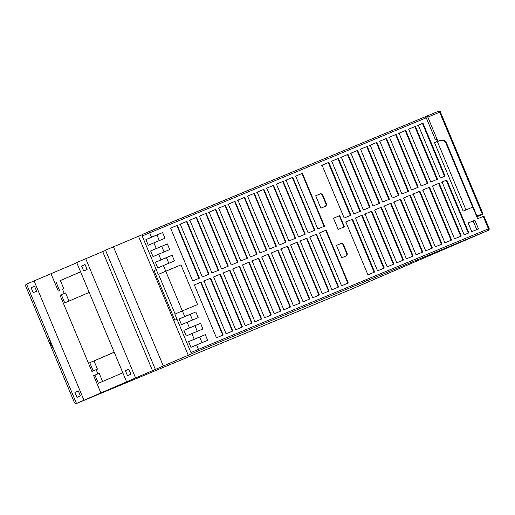 <?xml version="1.0" encoding="UTF-8"?>
<svg xmlns="http://www.w3.org/2000/svg" width="515" height="515" viewBox="0 0 515 515"><rect width="100%" height="100%" fill="white"/><g stroke="black" fill="none" stroke-linecap="round" stroke-linejoin="round"><path stroke-width="0.77" d="M180.977 264.877L158.26 274.431L142.172 235.973L142.771 234.267L149.73 231.274L149.672 232.748L151.526 237.177L162.605 232.574L164.974 238.245L153.901 242.848L156.27 248.52L167.349 243.917L169.718 249.588L158.646 254.191L161.015 259.863L172.094 255.26L174.463 260.931L163.39 265.534L165.759 271.205L180.977 264.877L197.58 304.577L182.368 310.899L184.737 316.571L195.816 311.968L198.185 317.639L187.112 322.242L189.481 327.913L200.56 323.311L202.929 328.982L191.857 333.585L194.226 339.256L205.305 334.653L207.674 340.325L196.601 344.928L198.449 349.357L366.487 279.516L366.468 280.984L199.556 350.361L75.583 403.857L228.403 340.338L75.583 403.857L74.527 402.846L25.75 286.237L25.769 284.763L26.671 284.377M192.591 353.354L190.949 352.582L198.449 349.357L199.556 350.361M155.305 369.268L105.485 250.174L142.269 234.686M138.516 236.295L188.329 355.389M165.772 271.302L182.342 310.912M177.018 319.268L174.849 320.201L154.094 270.581L156.257 269.648M76.375 403.2L26.555 284.106L76.787 262.753M126.523 381.641L76.703 262.547L105.569 250.38M53.85 349.357L50.753 344.277L49.305 338.484M113.435 246.756L163.255 365.85M83.874 399.975L34.054 280.881M33.172 292.675L36.604 291.2L34.531 286.243L31.1 287.718L33.172 292.675M78.325 390.943L74.894 392.417L76.973 397.38L80.398 395.906L78.325 390.943M80.598 271.862L60.39 280.546L63.815 288.735L62.527 289.288L64.291 293.505M114.201 352.196L89.764 362.702L93.189 370.89L91.902 371.444L60.043 295.275L65.579 292.951L69.004 301.14M114.227 352.247L94.013 360.938L97.438 369.12L96.157 369.673L97.921 373.896M122.815 372.789L98.378 383.295L94.953 375.107L99.202 373.343L102.627 381.525M89.764 362.702L94.013 360.938M61.324 294.722L64.748 302.91L89.192 292.404M80.578 271.811L60.39 280.546M78.344 390.982L74.894 392.417M34.544 286.282L31.1 287.718M135.522 377.772L85.702 258.678M128.827 369.229L125.396 370.703L127.475 375.667L130.9 374.193L128.827 369.229M87.106 269.493L85.027 264.53L81.602 266.004L83.675 270.967L87.106 269.493M85.046 264.575L81.602 266.004M128.847 369.274L125.396 370.703M152.53 370.703L102.71 251.61M339.758 215.631L344.432 226.793L338.168 229.394L333.495 218.231L339.758 215.631L339.334 215.811L344.001 226.973M210.699 278.158L232.806 331.003L226.091 333.791L203.985 280.945L210.699 278.158L210.268 278.338L232.374 331.184M308.17 232.98L286.063 180.134L292.778 177.347L314.884 230.192L308.17 232.98M298.546 236.984L276.439 184.132L283.153 181.344L305.26 234.19L298.546 236.984M288.921 240.981L266.822 188.136L273.529 185.342L295.636 238.188L288.921 240.981M279.304 244.979L257.197 192.134L263.912 189.34L286.018 242.192L279.304 244.979M269.68 248.977L247.573 196.131L254.288 193.344L276.394 246.189L269.68 248.977M260.056 252.981L237.949 200.129L244.664 197.342L266.77 250.187L260.056 252.981M250.438 256.979L228.332 204.133L235.04 201.339L257.146 254.185L250.438 256.979M240.814 260.976L218.708 208.131L225.422 205.343L247.528 258.189L240.814 260.976M239.565 266.158L261.672 319.004L254.957 321.791L232.851 268.946L239.565 266.158L239.134 266.339L261.24 319.184M229.941 270.156L252.047 323.002L245.333 325.795L223.227 272.944L229.941 270.156L229.516 270.343L251.616 323.188M220.317 274.154L242.423 326.999L235.709 329.793L213.609 276.948L220.317 274.154L219.892 274.341L241.999 327.186M317.794 228.982L295.687 176.136L302.402 173.343L324.508 226.194L317.794 228.982M174.225 236.81L170.594 228.126L177.308 225.338L199.414 278.184L192.7 280.978L174.225 236.81M194.361 284.943L201.075 282.156L223.182 335.001L216.467 337.789L194.361 284.943M326.162 230.16L348.269 283.005L341.561 285.799L319.455 232.954L326.162 230.16L325.738 230.347L347.844 283.192M211.948 272.976L189.842 220.13L196.55 217.336L218.656 270.188L211.948 272.976M221.566 268.978L199.459 216.133L206.174 213.339L228.28 266.184L221.566 268.978M231.19 264.974L209.084 212.129L215.798 209.341L237.904 262.187L231.19 264.974M249.189 262.154L271.296 315.006L264.581 317.794L242.475 264.948L249.189 262.154L248.758 262.341L270.864 315.186M258.807 258.157L280.913 311.002L274.199 313.796L252.093 260.951L258.807 258.157L258.382 258.343L280.488 311.189M268.431 254.159L290.537 307.004L283.823 309.792L261.717 256.946L268.431 254.159L268 254.339L290.106 307.191M278.055 250.161L300.161 303.007L293.447 305.794L271.341 252.949L278.055 250.161L277.624 250.342L299.73 303.187M287.679 246.157L309.779 299.003L303.071 301.796L280.965 248.951L287.679 246.157L287.248 246.344L309.354 299.189M297.297 242.159L319.403 295.005L312.689 297.799L290.582 244.947L297.297 242.159L296.872 242.346L318.978 295.192M306.921 238.162L329.027 291.007L322.313 293.795L300.206 240.949L306.921 238.162L306.489 238.342L328.596 291.194M316.545 234.158L338.651 287.01L331.937 289.797L309.83 236.952L316.545 234.158L316.113 234.344L338.22 287.19M202.324 276.973L180.218 224.128L186.932 221.341L209.039 274.186L202.324 276.973M315.695 195.777L320.845 193.64L322.48 194.413L326.632 204.339L326.034 206.045L320.884 208.182L315.695 195.777M346.788 255.665L341.645 257.803L336.456 245.398L341.6 243.26L343.241 244.033L347.387 253.959L346.788 255.665M190.949 352.582L174.862 314.124L182.368 310.899M196.601 344.928L190.975 347.342L188.599 341.67L194.226 339.256M191.857 333.585L186.23 336.005L183.855 330.334L189.481 327.913M187.112 322.242L181.486 324.662L179.111 318.991L184.737 316.571M192.559 320.06L190.19 314.388L179.111 318.991M202.047 342.739L199.678 337.068L188.599 341.67M197.303 331.396L194.934 325.725L183.855 330.334M149.736 231.274L316.654 161.897L142.771 234.267M165.759 271.205L158.26 274.431M163.39 265.534L157.764 267.948L155.388 262.277L161.015 259.863M158.646 254.191L153.019 256.612L150.644 250.94L156.27 248.52M153.901 242.848L148.275 245.269L145.899 239.597L151.526 237.177M168.836 263.345L166.467 257.674L155.388 262.277M159.347 240.666L156.978 234.995L145.899 239.597M164.092 252.002L161.723 246.331L150.644 250.94M162.605 232.574L156.978 234.995M167.349 243.917L161.723 246.331M172.094 255.26L166.467 257.674M195.816 311.968L190.19 314.388M200.56 323.311L194.934 325.725M205.305 334.653L199.678 337.068M63.815 288.735L62.527 289.288M56.135 282.317L59.56 290.505M93.189 370.89L97.438 369.12M94.953 375.107L93.666 375.66L100.882 392.906M51.062 273.813L58.279 291.059M91.902 371.444L96.157 369.673M170.169 228.312L177.308 225.338M179.786 224.315L186.932 221.341M189.411 220.317L196.55 217.336M199.035 216.313L206.174 213.339M208.652 212.315L215.798 209.341M218.276 208.318L225.422 205.343M227.9 204.313L235.04 201.339M237.524 200.316L244.664 197.342M247.142 196.318L254.288 193.344M256.766 192.32L263.912 189.34M266.39 188.316L273.529 185.342M276.014 184.319L283.153 181.344M285.632 180.321L292.778 177.347M295.256 176.317L302.402 173.343M175.126 314.015L158.523 274.321M156.534 269.564L154.094 270.581M333.063 218.418L339.334 215.811M176.877 225.525L198.983 278.37M201.075 282.156L200.644 282.336L222.75 335.188M205.749 213.525L227.855 266.371M215.367 209.528L237.473 262.373M224.991 205.524L247.097 258.369M234.615 201.526L256.721 254.371M244.239 197.528L266.345 250.374M263.48 189.526L285.587 242.372M273.105 185.529L295.211 238.374M282.729 181.531L304.829 234.376M319.023 233.134L325.738 230.347M309.399 237.138L316.113 234.344M299.782 241.136L306.489 238.342M290.157 245.134L296.872 242.346M280.533 249.131L287.248 246.344M270.909 253.135L277.624 250.342M261.292 257.133L268 254.339M251.668 261.131L258.382 258.343M242.044 265.128L248.758 262.341M232.42 269.133L239.134 266.339M222.802 273.13L229.516 270.343M213.178 277.128L219.892 274.341M203.554 281.132L210.268 278.338M193.93 285.13L200.644 282.336M292.346 177.527L314.453 230.372M196.125 217.523L218.231 270.369M186.501 221.521L208.607 274.366M253.856 193.524L275.963 246.376M315.27 195.964L320.845 193.64M336.025 245.584L341.6 243.26M322.48 194.413L322.055 194.599L326.201 204.519L326.632 204.339M343.241 244.033L342.81 244.219L346.962 254.146L347.387 253.959M322.055 194.599L320.414 193.82M325.602 206.225L326.201 204.519M346.363 255.846L346.962 254.146M342.81 244.219L341.175 243.441M301.97 173.529L324.077 226.375M425.184 116.783L316.654 161.897L425.184 116.783L426.24 117.793L435.265 139.378L436.385 138.915L437.422 141.393L434.531 142.649M437.422 141.393L434.512 142.604L463.159 211.079L472.783 207.082L477.663 218.746L483.836 216.184M345.835 221.984L367.942 274.83L374.656 272.042L352.55 219.197L345.835 221.984M362.174 215.193L384.28 268.045L377.566 270.832L355.459 217.987L362.174 215.193L361.633 215.424L383.739 268.27M371.791 211.195L393.898 264.041L387.183 266.834L365.077 213.989L371.791 211.195L371.257 211.427L393.363 264.272M400.664 199.196L422.764 252.041L416.056 254.835L393.949 201.989L400.664 199.196L400.123 199.427L422.229 252.273M381.415 207.197L403.522 260.043L396.808 262.83L374.701 209.985L381.415 207.197L380.881 207.429L402.988 260.275M391.04 203.2L413.146 256.045L406.432 258.833L384.325 205.987L391.04 203.2L390.505 203.425L412.612 256.277M410.281 195.198L432.388 248.043L425.673 250.837L403.567 197.992L410.281 195.198L409.747 195.43L431.853 248.275M419.905 191.2L442.012 244.046L435.297 246.833L413.191 193.988L419.905 191.2L419.371 191.432L441.477 244.277M344.175 218.019L350.889 215.225L328.782 162.38L322.068 165.167L344.175 218.019M353.799 214.015L360.513 211.227L338.406 158.382L331.692 161.169L353.799 214.015M401.906 194.02L408.62 191.226L386.514 138.381L379.806 141.174L401.906 194.02M392.288 198.018L399.003 195.23L376.896 142.385L370.182 145.172L392.288 198.018M363.423 210.017L370.131 207.23L348.024 154.378L341.316 157.172L363.423 210.017M373.04 206.019L379.755 203.225L357.648 150.38L350.934 153.174L373.04 206.019M382.664 202.015L389.379 199.228L367.272 146.382L360.558 149.17L382.664 202.015M421.154 186.018L427.868 183.231L405.762 130.385L399.048 133.173L421.154 186.018M411.53 190.022L418.244 187.228L396.138 134.383L389.424 137.17L411.53 190.022M439.147 183.198L461.253 236.044L454.545 238.838L432.439 185.992L439.147 183.198L438.613 183.43L460.719 236.276M429.529 187.196L451.636 240.048L444.921 242.835L422.815 189.99L429.529 187.196L428.995 187.428L451.095 240.273M430.778 182.02L437.493 179.233L415.386 126.381L408.672 129.175L430.778 182.02M418.289 125.177L440.396 178.023L445.095 176.066L422.989 123.22L418.289 125.177M442.057 181.988L464.163 234.84L468.862 232.883L446.756 180.038L442.057 181.988M474.856 220.201L468.141 222.989L471.772 231.673L478.487 228.885L474.856 220.201L468.148 223.014M476.774 229.619L473.137 220.935M446.756 180.038L446.222 180.269L468.328 233.115M441.522 182.22L446.222 180.269M422.989 123.22L422.455 123.452L444.561 176.297M417.755 125.403L422.455 123.452M436.952 179.458L414.845 126.613L415.386 126.381M422.281 190.222L428.995 187.428M431.898 186.218L438.613 183.43M417.71 187.46L395.604 134.615L396.138 134.383M427.334 183.462L405.228 130.61L405.762 130.385M388.844 199.459L366.738 146.614L367.272 146.382M379.22 203.457L357.114 150.612L357.648 150.38M369.596 207.455L347.49 154.609L348.024 154.378M398.462 195.455L376.356 142.61L376.896 142.385M408.086 191.458L385.98 138.612L386.514 138.381M359.972 211.459L337.866 158.607L338.406 158.382M350.355 215.457L328.248 162.611L328.782 162.38M412.657 194.219L419.371 191.432M403.033 198.217L409.747 195.43M383.791 206.219L390.505 203.425M374.167 210.217L380.881 207.429M393.409 202.221L400.123 199.427M364.543 214.214L371.257 211.427M354.925 218.218L361.633 215.424M374.122 272.274L352.015 219.422L352.55 219.197M345.301 222.216L352.015 219.422M350.219 289.707L228.203 340.421M366.487 279.516L488.445 228.821L488.426 230.295L350.2 289.713L228.403 340.338M472.693 207.12L446.029 143.363C444.645 140.775 442.675 139.842 440.132 140.569L437.338 141.438L465.985 209.914M437.338 141.438L437.872 141.207L427.804 117.143L426.748 116.133L424.927 116.918M440.248 111.98L439.662 112.212L438.613 111.201C439.894 111.169 440.48 111.407 440.37 111.922L483.006 213.86L476.851 216.809L482.748 214.272L476.439 216.068M476.864 215.888L446.556 143.131L446.029 143.363M427.804 117.143L439.662 112.212L482.265 214.053L482.89 213.925M476.864 215.592L482.24 214.356M437.872 141.207L440.66 140.344C443.209 139.617 445.172 140.543 446.556 143.131M408.138 129.407L414.845 126.613M398.513 133.404L405.228 130.61M388.889 137.402L395.604 134.615M369.648 145.404L376.356 142.61M360.024 149.402L366.738 146.614M350.4 153.399L357.114 150.612M340.776 157.403L347.49 154.609M331.158 161.401L337.866 158.607M321.534 165.399L328.248 162.611M379.265 141.4L385.98 138.612M426.24 117.793L142.172 235.973M483.257 216.416L488.445 228.821L489.025 228.589M350.194 289.72L488.439 230.289C489.224 229.548 489.462 228.963 489.147 228.538L483.958 216.133M366.468 280.984L488.426 230.295M438.613 111.201L426.748 116.133L438.613 111.201M440.132 140.569L440.66 140.344M438.201 141.368L437.666 141.593"/></g></svg>
